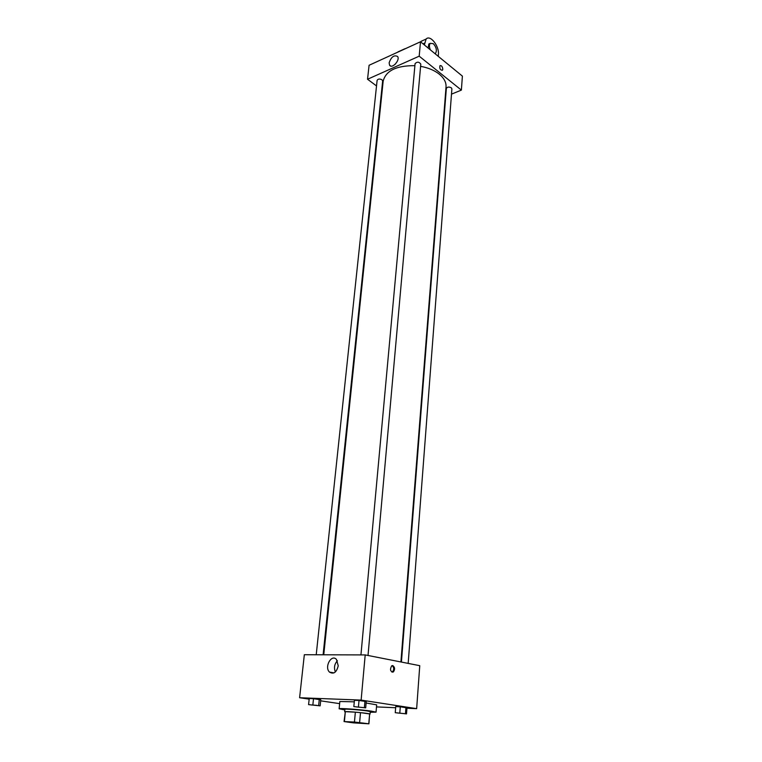 <?xml version="1.0" encoding="UTF-8"?>
<svg xmlns="http://www.w3.org/2000/svg" width="762" height="762" viewBox="0 0 762 762"><rect width="100%" height="100%" fill="white"/><g stroke="black" fill="none" stroke-linecap="round" stroke-linejoin="round"><path stroke-width="1.14" d="M363.35 723.081L347.215 721.843L363.35 723.081M354.444 722.043L344.043 721.557L353.397 722.862L368.922 723.814L354.444 722.043L355.349 712.165L345.329 711.679L344.405 721.481M368.779 723.729L369.627 713.937L360.512 712.641L359.626 722.519M369.627 713.937L368.922 723.814M344.043 721.557L345.329 711.679M355.349 712.165L360.512 712.641M369.76 714.165L370.065 714.07C370.808 713.384 344.062 710.946 344.672 711.756L344.957 711.908M344.672 711.756L344.9 709.317C344.386 708.736 359.959 709.86 367.036 710.927L370.275 711.632L370.065 714.07M344.843 709.955L339.138 708.784C338.347 707.936 361.102 709.584 371.37 711.127L376.047 712.146L370.227 712.26M366.122 702.993L376.666 704.86L376.047 712.146M339.138 708.784L339.842 701.507L354.282 701.84M320.145 705.85L320.773 699.792L313.506 698.706L309.229 698.544L308.581 704.621L320.145 705.85L308.581 704.621M406.946 708.231L416.652 708.65L361.131 700.097L299.609 697.735L309.162 699.145M320.669 700.84L339.633 703.64M376.495 706.907L395.64 707.736M406.517 713.889L406.975 707.831L400.298 706.803L395.735 706.612L395.249 712.689L406.517 713.889L395.249 712.689M365.693 707.869L366.246 701.583L359.026 700.478L354.425 700.297L353.835 706.603L365.693 707.869L353.835 706.603M299.609 697.735L304.333 654.729L365.198 654.92L419.757 665.683L416.652 708.65M365.198 654.92L361.131 700.097M338.233 665.788C336.585 672.417 333.67 674.522 329.479 672.094C324.107 667.093 331.413 653.777 336.442 659.406L338.233 665.788M392.782 665.578C394.964 667.236 395.154 669.379 393.344 671.989C390.306 671.674 389.753 669.627 391.678 665.836L392.782 665.578M392.106 665.626C394.097 667.445 394.211 669.56 392.449 671.97L392.02 672.189M335.375 671.951C333.756 667.798 334.432 664.064 337.395 660.759M420.605 66.342C428.196 67.732 434.416 70.333 439.255 74.143C444.055 78.105 446.322 82.363 446.037 86.916L400.917 661.959M323.755 654.787L383.162 81.191C385.801 70.714 396.383 65.532 414.89 65.665M368.017 655.472L420.795 64.132C419.09 61.751 417.185 61.579 415.08 63.617L360.94 654.901M401.422 662.064L446.342 88.487C447.275 86.897 448.932 86.658 451.314 87.782L451.895 88.868L408.175 663.388M316.22 654.768L377.114 80.362C378.009 78.848 379.628 78.648 381.972 79.753L382.657 80.991L323.107 654.787M420.5 41.777L462.391 76.114L461.381 90.106L451.485 94.145L461.381 90.106L419.195 56.178L367.541 79.248L376.523 85.925L367.541 79.248L369.084 65.275L420.5 41.777L419.195 56.178L367.541 79.248M381.743 89.802L382.229 90.164L381.743 89.802M356.178 706.907L363.369 707.584M366.246 701.583L364.96 701.126L364.398 707.441M364.96 701.126L359.026 700.478L358.445 706.803M359.026 700.478L354.425 700.297M316.849 705.345L310.906 704.907L316.849 705.345M320.773 699.792L319.297 699.335L318.668 705.422M319.297 699.335L313.506 698.706L312.868 704.802M313.506 698.706L309.229 698.544M310.906 704.907L317.84 705.574M397.44 712.975L404.346 713.613M406.975 707.831L405.936 707.422L405.479 713.508M405.936 707.422L400.298 706.803L399.821 712.899M400.298 706.803L395.735 706.612M423.482 44.225L422.939 43.777M417.043 43.348L419.357 42.291M379.276 60.608L381.467 59.617M454.343 69.513L453.828 69.094M442.789 69.266C442.446 66.532 441.503 65.332 439.969 65.656C439.417 68.532 440.226 70.066 442.398 70.275L442.789 69.266M442.798 69.266L442.398 70.275C440.226 70.066 439.417 68.532 439.969 65.656C441.503 65.332 442.446 66.532 442.798 69.266M461.381 90.106L419.195 56.178M389.134 62.836C391.23 56.855 394.049 54.74 397.612 56.493C400.355 60.208 391.916 69.294 389.572 65.18L389.134 62.836M397.288 61.36L395.087 64.37M421.034 41.367L426.129 39.043C430.244 34.376 439.445 46.177 438.398 54.616L438.255 56.331M404.555 49.054L407.289 47.806M428.12 48.016L428.835 43.986L429.873 43.52M424.348 44.929L426.129 39.043M430.32 49.825C429.168 46.92 429.158 44.758 430.273 43.339L433.34 43.682C436.35 47.139 437.093 50.33 435.588 53.254L434.969 53.635M397.602 52.235L399.974 50.997M423.11 43.825L424.501 43.196M392.449 671.97L393.344 671.989M334.013 672.884L329.479 672.094M389.572 65.18L390.658 66.018M430.273 43.339L428.835 43.986M397.859 51.959L404.812 48.787"/></g></svg>
